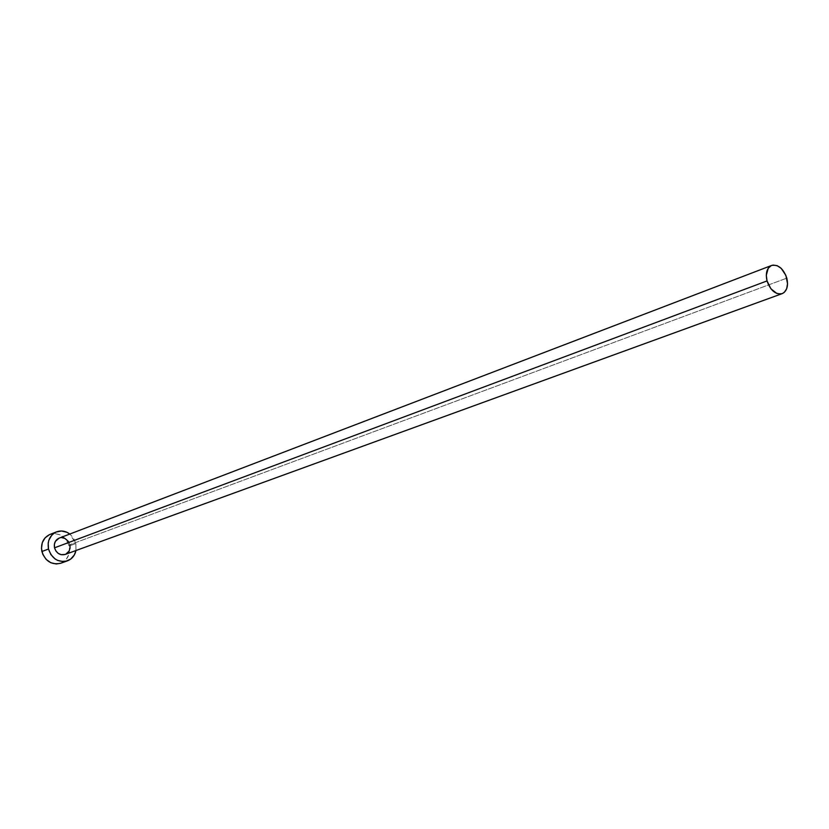 <?xml version="1.0" encoding="UTF-8"?>
<svg xmlns="http://www.w3.org/2000/svg" width="829" height="829" viewBox="0 0 829 829"><rect width="100%" height="100%" fill="white"/><g stroke="black" fill="none" stroke-linecap="round" stroke-linejoin="round"><path stroke-width="0.62" stroke-dasharray="4.14 3.11" d="M68.569 541.617L69.905 544.726L786.814 278.129L69.905 544.726C67.926 539.13 64.33 536.933 59.118 538.135L61.802 537.669M60.693 563.254C67.615 560.052 70.413 554.311 69.097 546.031L75.843 543.534L73.47 538.011L69.812 534.042L75.843 543.534L69.097 546.031C65.584 536.125 59.201 532.27 49.947 534.446M75.843 543.534L75.967 550.539L75.843 543.534M60.755 563.233L65.978 559.637L68.755 554.767L69.512 548.985L68.165 543.182L64.9 538.228L60.216 534.85L54.807 533.586L49.502 534.632M65.201 554.446C69.076 552.632 70.652 549.399 69.905 544.726"/><path stroke-width="1.24" d="M65.232 554.435L61.108 554.684L58.185 553.357L55.864 550.943L54.527 547.814L767.032 280.927C765.354 273.083 766.887 267.922 771.612 265.456C778.286 264.275 783.353 268.503 786.814 278.129C788.503 286.026 786.949 291.197 782.13 293.653C775.498 294.751 770.473 290.513 767.032 280.927L54.527 547.814L54.362 544.446L55.398 541.368L59.139 538.125C55.325 539.969 53.792 543.202 54.527 547.814C56.486 553.357 60.04 555.575 65.201 554.446L782.089 293.663M56.548 531.866L49.947 534.446C43.284 537.71 40.6 543.389 41.885 551.513L48.496 549.026C47.201 540.85 49.895 535.13 56.59 531.855C61.191 530.239 65.595 530.964 69.812 534.042L66.911 532.28L61.47 530.995L56.134 532.042L53.761 533.399L51.709 535.254L48.88 540.166L48.206 543.026L48.496 549.026L41.885 551.513C45.315 561.274 51.585 565.181 60.693 563.254L67.408 560.86C58.258 562.798 51.958 558.85 48.496 549.026L50.89 554.601L55.015 558.901L57.533 560.352L63.004 561.585L65.74 561.326L70.693 559.098L74.341 554.943L75.967 550.539C74.797 555.627 71.947 559.067 67.408 560.86M69.905 544.726L70.071 548.073L69.056 551.15L65.667 554.269M61.802 537.669L64.869 538.384L68.569 541.617M49.502 534.632L45.087 537.824L42.269 542.705L41.471 548.529L42.828 554.383L46.134 559.388L50.87 562.756L56.31 563.979L60.755 563.233M767.032 280.927L770.877 288.751L776.773 293.435L780.856 293.974L782.711 293.404L784.338 292.316L786.68 288.72L787.55 283.736L785.861 275.352L781.198 268.358L777.156 265.674L773.084 265.083L771.219 265.622L768.224 268.264L766.297 275.269L767.032 280.927M59.118 538.135L771.581 265.467"/></g></svg>
